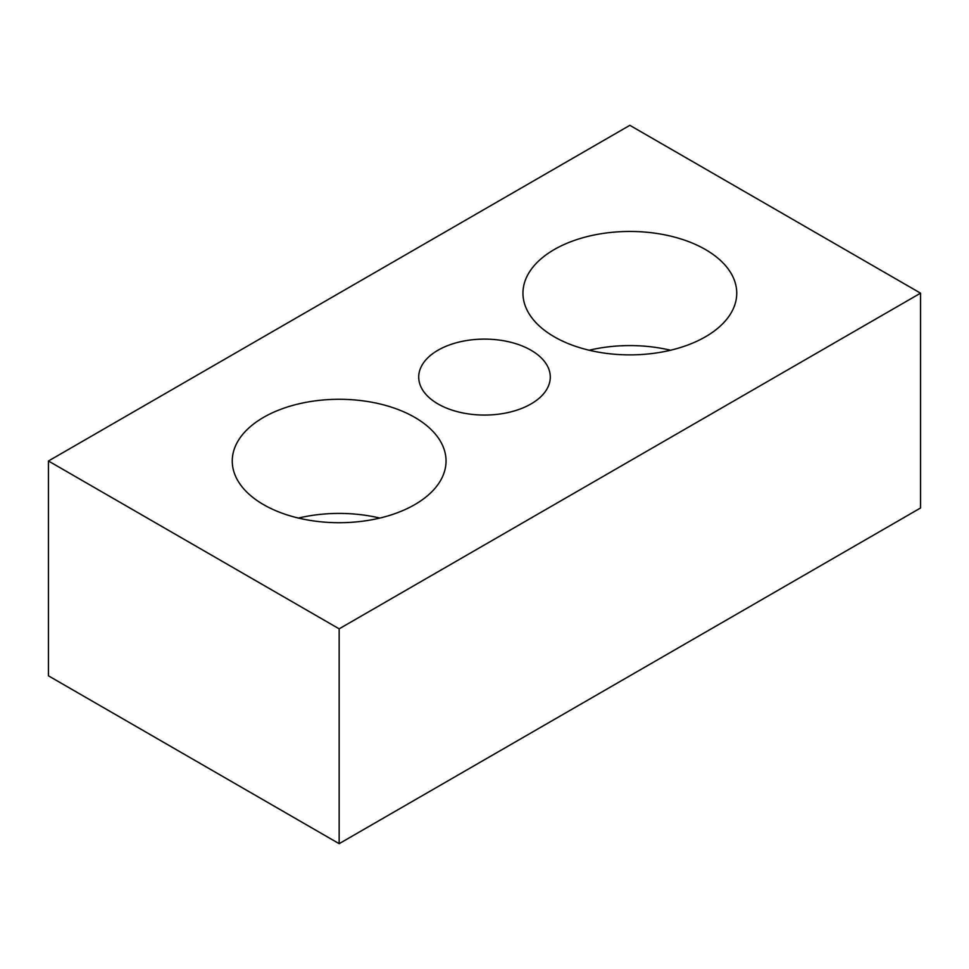 <?xml version="1.0" encoding="UTF-8"?>
<svg xmlns="http://www.w3.org/2000/svg" width="969" height="969" viewBox="0 0 969 969"><rect width="100%" height="100%" fill="white"/><g stroke="black" fill="none" stroke-linecap="round" stroke-linejoin="round"><path stroke-width="1.45" d="M414.732 417.36A106.893 61.713 0 0 0 298.246 403.988A106.893 61.713 0 0 0 232.257 461.002A106.893 61.713 0 0 0 263.568 504.643A106.893 61.713 0 0 0 380.054 518.015A106.893 61.713 0 0 0 446.043 461.002A106.893 61.713 0 0 0 414.732 417.36M379.848 518.064A106.893 61.713 0 0 0 298.452 518.064M705.432 249.53A106.893 61.713 0 0 0 588.946 236.157A106.893 61.713 0 0 0 522.957 293.171A106.893 61.713 0 0 0 554.268 336.8A106.893 61.713 0 0 0 670.754 350.184A106.893 61.713 0 0 0 736.743 293.171A106.893 61.713 0 0 0 705.432 249.53M670.548 350.233A106.893 61.713 0 0 0 589.152 350.233M531.012 350.233A65.783 37.973 0 0 0 459.33 341.996A65.783 37.973 0 0 0 418.717 377.086A65.783 37.973 0 0 0 437.988 403.94A65.783 37.973 0 0 0 509.67 412.176A65.783 37.973 0 0 0 550.283 377.086A65.783 37.973 0 0 0 531.012 350.233M629.85 125.328L920.55 293.171L339.15 628.833L48.45 461.002L629.85 125.328M920.55 293.171L920.55 507.998L339.15 843.672L48.45 675.829L48.45 461.002M339.15 628.833L339.15 843.672"/></g></svg>
